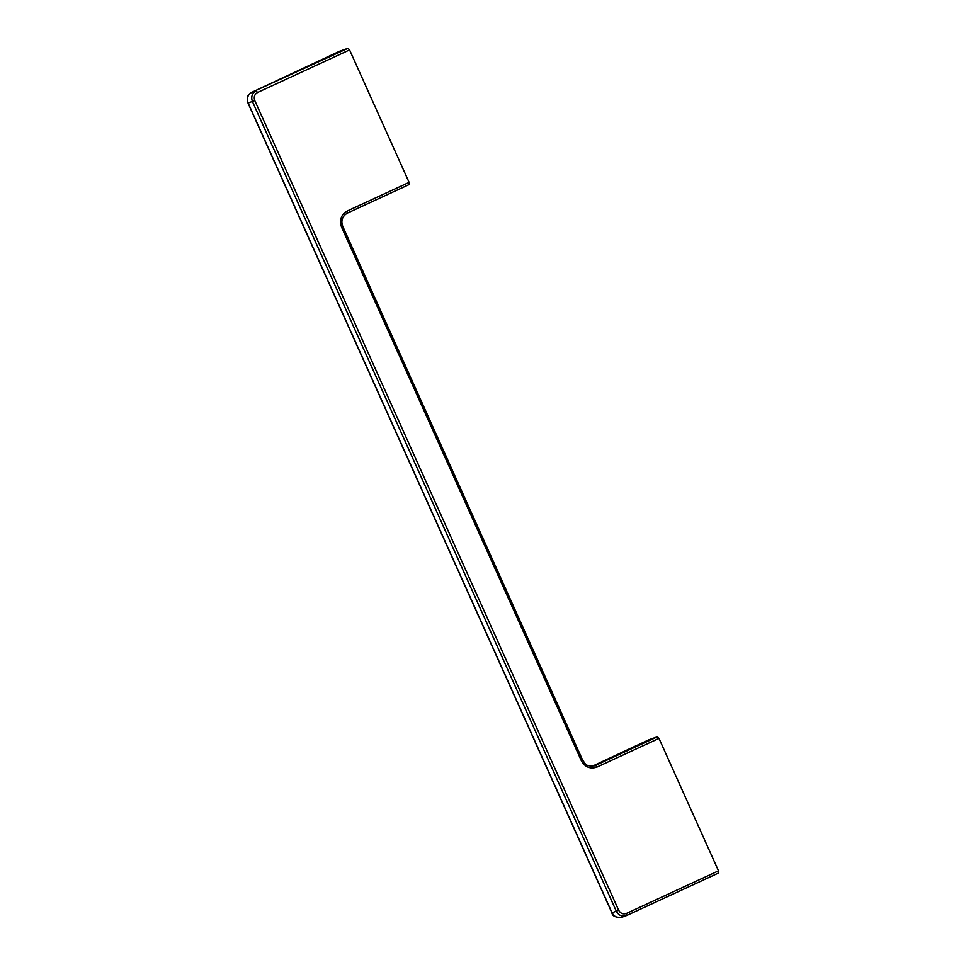 <?xml version="1.0" encoding="UTF-8"?>
<svg xmlns="http://www.w3.org/2000/svg" width="966" height="966" viewBox="0 0 966 966"><rect width="100%" height="100%" fill="white"/><g stroke="black" fill="none" stroke-linecap="round" stroke-linejoin="round"><path stroke-width="1.45" d="M718.68 872.95L626.717 915.49L626.487 913.413C623.13 914.548 620.522 913.498 618.663 910.274L254.758 100.536C253.575 96.998 254.505 94.318 257.548 92.482L256.099 90.816C252.066 93.267 250.846 96.829 252.416 101.539L616.332 911.276C618.795 915.575 622.261 916.976 626.717 915.49L718.656 872.962L718.511 870.849L658.981 738.386L657.435 736.768L649.031 739.715L592.351 766.207L648.983 739.739M657.435 736.768L595.563 765.386L597.012 767.052L658.981 738.386M342.809 226.515C340.696 220.779 342.218 216.312 347.386 213.112L409.27 184.494L347.362 213.124L347.132 211.059C341.058 214.73 339.199 220.091 341.553 227.155L342.821 226.515L582.631 760.121L581.363 760.761C585.082 767.197 590.286 769.298 597.012 767.052M593.921 765.966L594.754 765.712C584.925 766.932 585.372 763.297 582.631 760.121M409.246 184.506L409.101 182.393L349.571 49.918L348.026 48.3L251.595 92.398L339.573 51.27M251.534 92.434L339.597 51.258L348.026 48.3M622.213 917.06C617.89 918.509 614.509 917.084 612.046 912.785L248.141 103.048C246.547 98.339 247.707 94.789 251.595 92.398M251.571 92.41C249.156 94.451 246.04 94.922 248.008 103.072L611.913 912.822C612.323 916.07 615.547 917.567 621.597 917.314L626.077 915.744M341.553 227.155L581.363 760.761M409.101 182.393L347.132 211.059M257.548 92.482L349.571 49.918M718.511 870.849L626.487 913.413M612.046 912.785L618.663 910.274M254.758 100.536L248.141 103.048"/></g></svg>
